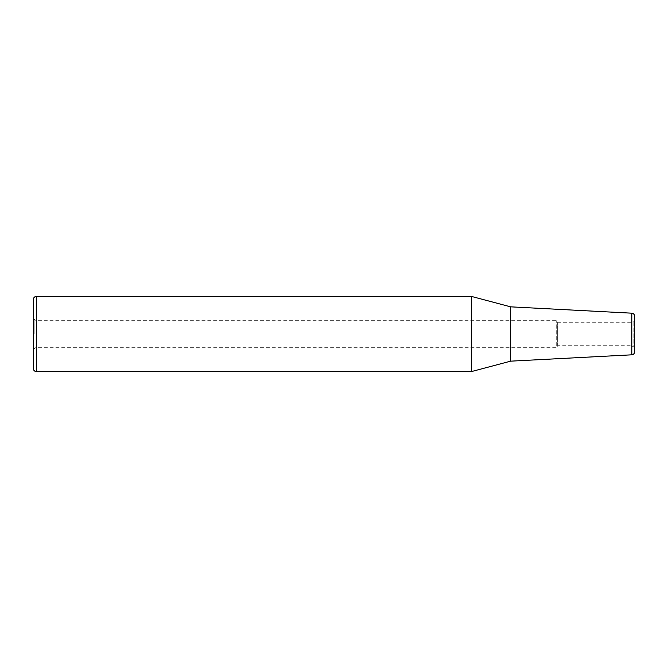 <?xml version="1.0" encoding="UTF-8"?>
<svg xmlns="http://www.w3.org/2000/svg" width="668" height="668" viewBox="0 0 668 668"><rect width="100%" height="100%" fill="white"/><g stroke="black" fill="none" stroke-linecap="round" stroke-linejoin="round"><path stroke-width="0.5" stroke-dasharray="3.34 2.5" d="M471.474 371.575L471.474 296.425M510.602 361.163L510.602 306.837M634.6 351.861L634.6 316.139M33.4 349.873L33.4 318.127L33.4 349.873A1.478 1.478 0 0 1 34.143 348.596L36.356 347.31L36.356 320.69L36.356 347.31L556.711 347.31L556.711 320.69L556.711 347.31L557.671 345.74L557.671 322.26L557.671 345.74L631.644 345.74L631.644 322.26L631.644 345.74L633.857 347.026L633.857 320.974L633.857 347.026A1.478 1.478 0 0 1 634.6 348.304L634.6 334M33.4 368.619L33.4 299.381M36.356 371.575L36.356 296.425M631.794 354.817L631.794 313.183M34.143 334L34.143 319.404L34.143 334M33.4 318.127L34.143 319.404L36.356 320.69L556.711 320.69L557.671 322.26L631.644 322.26L633.857 320.974L634.6 319.696"/><path stroke-width="1" d="M36.356 296.425L471.474 296.425L471.474 371.575L36.356 371.575A2.956 2.956 0 0 1 33.4 368.619L33.4 299.381C33.575 297.586 34.561 296.6 36.356 296.425L36.356 371.575M631.794 313.183C633.514 313.434 634.45 314.419 634.6 316.139L634.6 351.861A2.956 2.956 0 0 1 631.794 354.817L631.794 313.183L510.602 306.837L510.602 361.163L471.474 371.575M634.6 334L634.6 348.304M510.602 306.837L471.474 296.425M631.794 354.817L510.602 361.163"/></g></svg>
